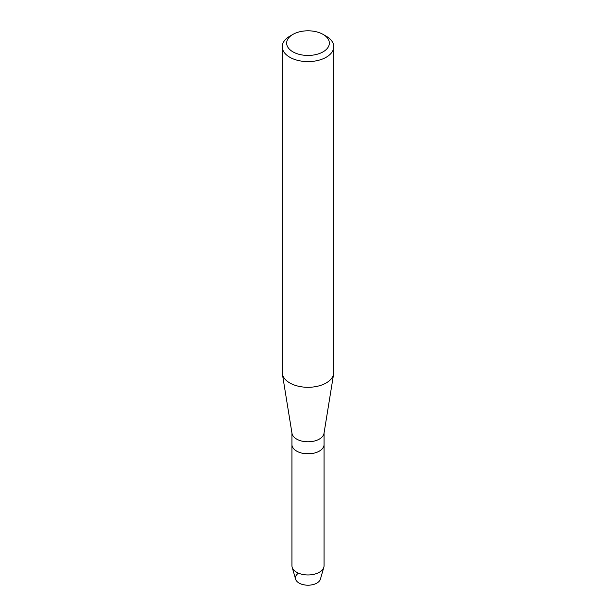 <?xml version="1.0" encoding="UTF-8"?>
<svg xmlns="http://www.w3.org/2000/svg" width="616" height="616" viewBox="0 0 616 616"><rect width="100%" height="100%" fill="white"/><g stroke="black" fill="none" stroke-linecap="round" stroke-linejoin="round"><path stroke-width="0.92" d="M324.07 432.948L324.07 444.536A16.07 9.279 180 0 1 319.365 451.097A16.07 9.279 180 0 0 324.07 444.536L324.07 565.681A16.07 9.279 180 0 1 323.854 567.205L320.412 579.132A12.582 7.269 180 0 1 316.901 583.075A12.582 7.269 180 0 1 299.692 583.398A12.582 7.269 180 0 1 298.029 573.504M323.092 34.411L326.218 36.213A25.757 14.869 180 0 1 333.757 46.731L333.757 372.426A25.757 14.869 180 0 1 333.649 373.812L324.001 433.379A16.07 9.279 180 0 1 319.365 439.077A16.07 9.279 180 0 1 302.548 441.248A16.07 9.279 180 0 1 291.999 433.379L282.351 373.812A25.757 14.869 180 0 1 282.244 372.426L282.244 46.731A25.757 14.869 180 0 1 289.782 36.213A25.757 14.869 180 0 1 289.79 36.213L292.908 34.411A21.344 12.32 180 0 1 323.092 34.411A21.344 12.32 180 0 1 323.092 51.836A21.344 12.32 180 0 1 292.908 51.836A21.344 12.32 180 0 1 292.908 34.411L289.782 36.213M323.854 567.205A16.07 9.279 180 0 1 319.365 572.241A16.07 9.279 180 0 1 303.095 574.52A16.07 9.279 180 0 1 292.146 567.205A16.07 9.279 180 0 1 291.93 565.681L291.93 444.536A16.07 9.279 180 0 0 301.848 453.107A16.07 9.279 180 0 0 319.365 451.097A16.07 9.279 180 0 1 301.848 453.107A16.07 9.279 180 0 1 291.93 444.536L291.93 432.948M333.649 373.812A25.757 14.869 180 0 1 326.21 382.944A25.757 14.869 180 0 1 299.26 386.417A25.757 14.869 180 0 1 282.351 373.812M333.757 46.731A25.757 14.869 180 0 1 326.21 57.242A25.757 14.869 180 0 1 298.144 60.468A25.757 14.869 180 0 1 282.244 46.731M316.901 583.075A12.582 7.269 180 0 1 304.158 584.853A12.582 7.269 180 0 1 295.588 579.132L292.146 567.205"/></g></svg>
